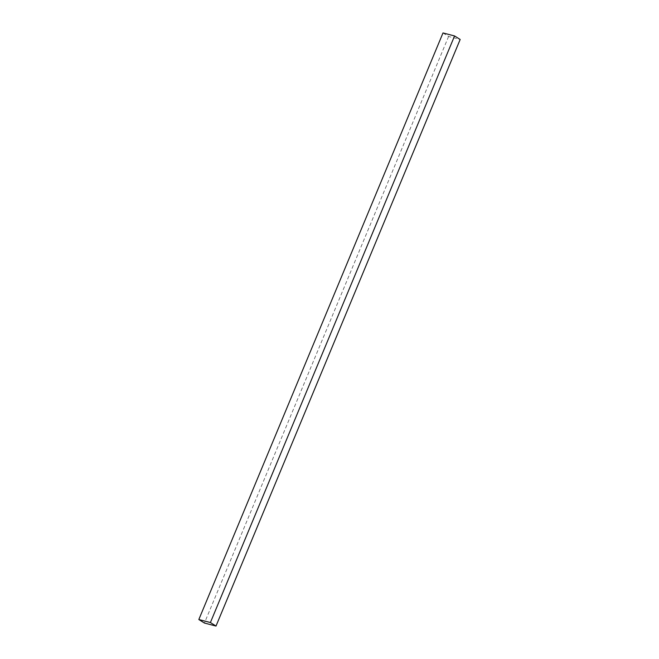 <?xml version="1.0" encoding="UTF-8"?>
<svg xmlns="http://www.w3.org/2000/svg" width="659" height="659" viewBox="0 0 659 659"><rect width="100%" height="100%" fill="white"/><g stroke="black" fill="none" stroke-linecap="round" stroke-linejoin="round"><path stroke-width="0.49" stroke-dasharray="3.29 2.47" d="M442.996 32.95L448.598 36.467L460.171 39.474M448.598 36.467L204.43 623.052"/><path stroke-width="0.99" d="M216.004 626.05L460.171 39.474L454.57 35.948L442.996 32.95L198.829 619.526L204.43 623.052L216.004 626.05L210.402 622.533L198.829 619.526M454.57 35.948L210.402 622.533"/></g></svg>
